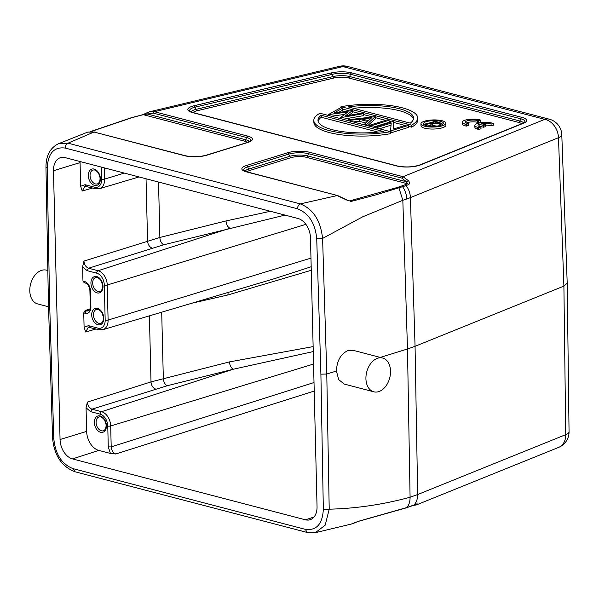 <?xml version="1.0" encoding="UTF-8"?>
<svg xmlns="http://www.w3.org/2000/svg" width="599" height="599" viewBox="0 0 599 599"><rect width="100%" height="100%" fill="white"/><g stroke="black" fill="none" stroke-linecap="round" stroke-linejoin="round"><path stroke-width="0.9" d="M414.381 504.336L416.522 504.815L412.763 505.608M415.526 504.201L416.103 504.261A2.082 1.587 68 0 0 416.522 503.984C417.548 503.662 417.548 503.939 416.522 504.815M338.57 112.447L342.695 110.119L342.643 108.127L340.764 107.64L328.589 114.499L328.844 115.57M348.708 115.435L352.399 112.657L352.107 110.605L333.853 113.091L342.643 108.127M342.957 119.261L363.72 115.614L363.668 113.623L361.803 113.136L345.196 116.049L352.347 110.665M340.704 118.669L340.681 117.659L363.668 113.623M340.472 118.609L340.681 117.659M328.821 114.559L347.937 111.961L340.449 117.599M344.702 114.394L331.322 116.221M328.611 115.51L328.589 114.499M369.051 120.114L367.165 120.332M371.627 117.823L368.437 120.669L361.871 118.954L371.627 117.823M366.768 125.483L366.738 124.472L375.236 116.648L348.596 119.733L348.618 120.743M375.461 116.708L375.513 118.699L367.636 125.708M364.769 124.959L364.739 123.948L366.738 124.472M365.817 122.99L359.19 121.26L359.138 119.268L367.539 121.462L364.739 123.948M350.625 121.268L350.602 120.257L359.138 119.268M359.19 121.26L353.23 121.949M348.596 119.733L350.602 120.257M375.835 127.857L375.813 126.846L377.625 127.317L391.199 123.109L390.593 130.709L391.012 130.814L408.578 125.363L406.766 124.892L393.161 129.114L393.768 121.492L393.386 121.395L375.813 126.846M393.371 129.047L393.768 121.492M391.012 130.814L391.057 132.806L408.63 127.355L408.578 125.363M391.057 132.806L390.645 132.701L390.593 130.709M377.655 128.328L377.625 127.317M391.035 125.169L379.384 128.778M373.259 127.183L389.118 122.256L389.073 120.264L387.261 119.793L369.688 125.243L371.507 125.715L371.53 126.726M371.507 125.715L389.073 120.264M369.718 126.254L369.688 125.243M378.149 132.109L321.266 117.239A47.8 13.657 -1.4 0 0 318.136 121.357M321.266 117.239L321.221 115.255A47.8 13.657 178.6 0 0 317.979 120.362A47.8 13.657 178.6 0 0 383.375 131.503L321.221 115.255M313.824 120.466A51.956 14.84 -1.4 0 1 319.933 113.241L390.526 131.698A51.956 14.84 -1.4 0 1 313.824 120.466L313.876 122.458A51.956 14.84 178.6 0 0 390.57 133.682L390.526 131.698M413.452 119.029A47.8 13.657 -1.4 0 0 353.432 108.269M348.161 106.892A47.8 13.657 178.6 0 1 413.557 118.025A47.8 13.657 178.6 0 1 410.315 123.139L348.161 106.892M417.713 117.928A51.956 14.84 -1.4 0 1 411.603 125.154L341.011 106.697A51.956 14.84 -1.4 0 1 417.713 117.928L417.758 119.92A51.956 14.84 178.6 0 1 411.655 127.145L408.6 126.344M411.603 125.154L411.655 127.145M341.041 107.708L341.011 106.697M405.059 125.423L393.79 122.473M391.679 121.919L389.095 121.245M385.554 120.324L375.491 117.689M372.653 116.947L363.69 114.604M359.572 113.525L352.377 111.646M349.659 110.935L342.673 109.108M435.278 121.724L438.872 122.982L438.228 123.454L431.864 122.78L435.278 121.724L435.331 123.619M425.185 125.281L425.155 124.337L426.084 124.577L426.106 125.595M426.084 124.577L430.816 123.109L430.861 125.101L427.971 126M430.816 123.109L431.565 123.304L430.629 125.768L431.774 126.067L432.71 123.604L432.471 126.352M430.644 126.292L430.629 125.768M437.053 126.067L432.763 125.595M432.71 123.604L439.149 123.701L440.287 122.915L435.406 121.155L425.155 124.337M440.287 122.907L440.332 124.899L439.269 125.67M442.788 124.255A9.973 2.853 -1.4 0 0 440.295 123.252M429.693 122.93A9.973 2.853 -1.4 0 0 426.391 123.634A9.973 2.853 -1.4 0 0 424.099 124.712M426.346 121.642A9.973 2.853 178.6 0 1 437.188 120.766A9.973 2.853 178.6 0 1 443.395 123.244A9.973 2.853 178.6 0 1 440.497 125.341A9.973 2.853 178.6 0 1 429.655 126.217A9.973 2.853 178.6 0 1 423.448 123.731A9.973 2.853 178.6 0 1 426.346 121.642M424.579 121.178A12.467 3.564 -1.4 0 0 420.955 123.791A12.467 3.564 -1.4 0 0 428.712 126.898A12.467 3.564 -1.4 0 0 442.264 125.805A12.467 3.564 -1.4 0 0 445.888 123.184A12.467 3.564 -1.4 0 0 438.131 120.085A12.467 3.564 -1.4 0 0 424.579 121.178M445.888 123.184L445.933 125.176A12.467 3.564 178.6 0 1 442.317 127.797A12.467 3.564 178.6 0 1 428.757 128.882A12.467 3.564 178.6 0 1 421.007 125.783L420.955 123.791M466.307 123.012A7.255 1.984 -0.7 0 1 477.673 122.323L478.616 122.6L480.84 121.964L480.832 120.144A10.393 2.845 -0.7 0 0 469.272 119.373A10.393 2.845 -0.7 0 0 462.353 122.144A10.393 2.845 -0.7 0 0 464.989 124L466.277 124.315L468.485 123.686A7.255 1.984 179.3 0 1 465.498 122.114A7.255 1.984 179.3 0 1 469.818 120.249A7.255 1.984 179.3 0 1 477.65 120.511L478.594 120.788L480.832 120.144M558.478 137.703A16.63 4.762 -2.1 0 0 561.787 134.685A16.63 16.63 0 0 0 549.38 119.208A16.63 11.306 104.6 0 0 544.783 119.358A16.63 12.691 68 0 1 558.478 137.703L410.405 197.603L415.062 346.304L563.899 286.097L558.478 137.703M48.534 306.785L37.67 303.94A17.461 11.868 -75.4 0 1 29.95 287.468A17.461 11.868 -75.4 0 1 41.675 270.329A17.461 11.868 -75.4 0 1 46.497 270.164L47.83 270.508M87.626 132.139L93.998 132.035L68.039 143.176L58.537 143.708L87.679 132.124M149.922 111.699L154.392 111.699L153.149 113.091L143.341 114.701L244.482 141.139A2.082 1.415 -75.4 0 0 245.725 139.747L146.867 113.907L147.391 112.59L142.906 114.671A2.082 1.191 76.5 0 1 143.341 114.701L139.911 115.517A2.082 1.191 -103.5 0 0 139.477 115.487L139.477 115.487A2.082 1.191 -103.5 0 0 139.47 115.487M147.474 112.575L149.915 111.699M139.911 115.517L131.862 117.711L91.198 131.518M307.212 532.436L305.318 529.351C316.512 530.796 322.517 524.11 323.333 509.285L320.899 374.165L316.721 238.589C315.149 223.12 308.732 213.184 297.486 208.789L65.209 148.065C54.015 146.62 48.01 153.307 47.194 168.132L49.627 303.251L48.407 302.45L45.966 167.301C45.966 155.665 50.144 147.803 58.507 143.715L58.537 143.708M101.59 281.672A7.27 4.912 -107.2 0 0 102.511 284.645M102.369 313.532A7.27 4.912 -107.2 0 0 103.29 316.504M285.027 215.108L163.827 244.759L88.517 268.225C85.874 267.117 84.347 264.736 83.95 261.097L159.873 237.459L158.525 182.044M163.827 244.759A6.237 3.564 76 0 1 159.873 237.459L226.01 220.934C226.362 224.61 227.68 227.043 229.964 228.234L98.094 270.726L88.517 268.225L87.117 270.666L96.686 273.166A2.082 1.415 104.6 0 1 98.094 270.726A12.489 8.431 -107.2 0 1 107.243 285.004L305.894 224.355M98.962 174.152A7.27 4.912 -107.2 0 0 99.883 177.124M80.071 161.535A16.63 11.224 -107.2 0 0 80.071 162.606L80.648 186.244L85.013 184.687L94.59 187.188A10.408 7.031 -107.2 0 0 101.725 179.146A2.082 0.592 178.6 0 0 104.653 179.079L104.383 167.885M53.483 170.722A16.952 11.448 72.8 0 1 60.574 157.649A16.952 11.448 72.8 0 1 65.111 157.619L298.055 218.515A16.952 11.448 72.8 0 1 310.477 237.9L317.043 506.694A16.952 11.448 72.8 0 1 310.132 519.715A16.952 11.448 72.8 0 1 305.415 519.797L72.479 458.901A16.952 11.448 72.8 0 1 60.057 439.516L53.483 170.722L80.071 162.606M104.997 421.045A7.27 4.912 -107.2 0 0 105.918 424.025M313.255 351.583L233.408 369.201L167.278 385.726L91.961 409.192C89.318 408.084 87.791 405.703 87.394 402.064L151.008 381.892L229.454 361.901C229.806 365.585 231.124 368.011 233.408 369.201L101.538 411.693L91.961 409.192L90.561 411.633L100.13 414.141A2.082 1.415 104.6 0 1 101.538 411.693A12.489 8.431 -107.2 0 1 110.688 425.979L313.562 364.035M314.011 382.536L111.197 446.869C111.594 450.508 113.114 452.881 115.764 453.997L110.426 453.443L108.269 446.929L111.197 446.869L110.688 425.979A2.082 0.592 -1.4 0 1 107.76 426.039L108.269 446.929M90.561 411.633L86.061 407.762L87.394 402.064M86.061 407.762L86.638 431.4A16.63 11.224 -107.2 0 0 98.82 450.411L110.426 453.443M85.702 186.132L84.878 186.282L82.243 191.044L80.648 186.244M228.182 292.417L227.822 294.985L191.912 303.206M310.971 258.109L108.097 320.053A12.489 8.431 -107.2 0 1 102.878 329.682L275.106 278.468L311.181 266.742M89.139 327.099L88.323 327.249L85.687 332.011L84.092 327.211L88.465 325.654L89.962 327.196M87.117 270.666L82.617 266.795L83.95 261.097M82.617 266.795L82.962 281.088L84.474 282.638M89.94 308.957L85.155 310.477L83.74 312.91L84.092 327.211M306.396 157.327A2.082 1.415 104.6 0 0 307.639 155.935A12.751 3.639 -1.4 0 0 289.617 156.361L248.622 169.075A2.082 1.4 72.8 0 0 249.925 170.408L290.919 157.687A10.947 3.13 -1.4 0 1 306.396 157.327L407.537 183.766L406.496 181.774L401.802 178.09L403.052 176.698L408.6 180.838L406.496 181.774L307.639 155.935L308.44 153.681L401.802 178.09M350.527 201.586L375.303 195.034L406.137 185.6A2.082 1.587 -112 0 0 404.961 184.806L407.537 183.766A2.082 1.587 68 0 1 408.713 184.552C409.731 183.736 409.694 182.493 408.6 180.838M348.184 200.635L349.704 200.897L397.968 187.277L404.961 184.806M345.773 199.609L337.087 195.573L300.316 203.892C313.15 208.999 320.577 220.499 322.591 238.417L362.635 216.845L402.827 200.283L407.485 348.985L415.062 346.304L417.66 494.549L410.083 497.23C410.105 501.58 409.02 505.017 406.818 507.54L405.8 507.84M377.812 358.195A17.461 11.868 104.6 0 0 366.086 375.333A17.461 11.868 104.6 0 0 373.806 391.813A17.461 11.868 104.6 0 0 378.635 391.649A17.461 11.868 104.6 0 0 390.361 374.51A17.461 11.868 104.6 0 0 382.641 358.03A17.461 11.868 104.6 0 0 377.812 358.195M382.641 358.03L353.073 350.303L348.221 350.46C340.816 353.784 336.893 360.643 336.436 371.028L338.675 379.616L344.245 384.064L373.806 391.813M315.388 532.661L325.19 525.166L329.21 509.187C356.233 508.521 383.188 504.538 410.083 497.23L407.485 348.985L380.298 357.423M315.538 532.631L351.231 524.08L358.344 521.31L406.818 507.54L413.946 505.024A16.63 12.691 -112 0 0 417.66 494.549L565.741 434.649A16.63 12.691 68 0 1 558.657 447.378L558.657 447.378A16.63 16.63 0 0 0 569.05 431.759A16.63 4.74 179.3 0 1 565.741 434.649L563.899 286.097L567.208 283.162M320.899 374.165L326.777 374.031L336.436 371.028M347.495 200.321L345.054 199.4M49.627 303.251L53.813 438.827C55.385 454.297 61.794 464.232 73.048 468.635L305.318 529.351M357.543 521.467L358.344 521.31L357.543 521.467M347.457 66.422A16.63 16.63 0 0 0 339.386 66.339L339.386 66.339A16.63 9.547 76.5 0 1 342.868 66.579A16.63 11.306 -75.4 0 1 347.457 66.422L549.38 119.208M474.85 125.416L474.872 127.228A10.393 2.845 -0.7 0 0 477.5 129.085L477.478 127.273A10.393 2.845 -0.7 0 1 474.85 125.416A10.393 2.845 -0.7 0 1 481.761 122.653A10.393 2.845 -0.7 0 1 493.321 123.416L493.344 125.228L491.105 125.872A7.255 1.984 -0.7 0 0 485.632 125.124M478.781 126.277A7.27 1.992 -0.7 0 1 479.125 126.104L483.438 127.235L485.654 126.599L485.632 124.787L481.349 123.671A7.255 1.984 179.3 0 1 491.09 124.06L493.321 123.416M477.478 129.092L478.758 129.406L481.004 128.763L480.982 126.958A7.27 1.992 179.3 0 1 477.972 125.378A7.27 1.992 179.3 0 1 479.103 124.3L483.415 125.423L485.632 124.787M477.455 127.28L478.736 127.594L480.982 126.958M491.105 125.872L491.09 124.06M479.125 126.104L479.103 124.3M478.758 129.406L478.736 127.594M483.438 127.235L483.415 125.423M462.353 122.144L462.376 123.948A10.393 2.845 -0.7 0 0 465.011 125.805L464.989 124M478.616 122.6L478.594 120.788M465.011 125.805L466.292 126.127L468.508 125.49L468.485 123.686M477.673 122.323L477.65 120.511M466.292 126.127L466.277 124.315M437.218 122.226L437.255 123.649M439.194 125.693L439.149 123.701M523.481 123.244A15.746 4.5 178.6 0 0 521.969 117.389A2.082 1.415 104.6 0 0 520.726 118.782L519.932 121.035L349.666 76.522L350.46 74.269L520.726 118.782A13.949 3.983 178.6 0 1 524.657 122.181L522.755 123.312A2.082 1.587 68 0 1 523.481 123.244L420.423 164.942A2.082 1.587 -112 0 0 419.689 165.002L522.755 123.312M334.092 77.96L197.049 110.77A10.947 3.13 -1.4 0 0 195.903 111.085A10.947 3.13 -1.4 0 0 193.08 112.567L397.294 165.953A2.082 1.415 104.6 0 0 396.725 165.968L192.474 112.575A2.082 1.415 -75.4 0 1 193.05 112.56L189.876 111.152A13.949 3.983 178.6 0 1 193.702 107.543A13.949 3.983 178.6 0 1 195.162 107.146L195.94 109.392L332.977 76.582A2.082 1.191 -103.5 0 0 334.092 77.96A10.947 3.13 -1.4 0 1 348.423 77.915A2.082 1.415 104.6 0 0 349.666 76.522A12.751 3.639 -1.4 0 0 332.977 76.582L332.205 74.336A13.949 3.983 178.6 0 1 350.46 74.269A2.082 1.415 -75.4 0 1 351.703 72.883L521.969 117.389M348.423 77.915L518.689 122.421A2.082 1.415 -75.4 0 0 519.932 121.035A12.751 3.639 -1.4 0 1 523.533 122.96M521.572 123.791A10.947 3.13 -1.4 0 0 518.689 122.421M331.09 72.951A2.082 1.191 76.5 0 1 332.205 74.336L195.162 107.146A2.082 1.191 -103.5 0 0 194.054 105.761L331.09 72.951A15.746 4.5 178.6 0 1 351.703 72.883M192.474 112.575A15.746 4.5 178.6 0 1 192.399 106.218A15.746 4.5 178.6 0 1 194.054 105.761M197.049 110.77A2.082 1.191 76.5 0 1 195.94 109.392A12.751 3.639 -1.4 0 0 194.6 109.759A12.751 3.639 -1.4 0 0 191.036 111.878M420.423 164.942A15.746 4.5 178.6 0 1 396.725 165.968M153.149 113.091L246.518 137.493A2.082 1.415 104.6 0 1 247.761 136.108L154.392 111.699L342.868 66.579L544.783 119.358L403.052 176.698L309.683 152.296A2.082 1.415 -75.4 0 0 308.44 153.681A13.949 3.983 178.6 0 0 288.718 154.145L289.617 156.361A2.082 1.4 -107.2 0 0 290.919 157.687M93.998 132.027L185.158 155.688A2.082 1.415 104.6 0 0 184.582 155.71L93.998 132.035M185.158 155.688C192.212 157.155 199.257 156.99 206.281 155.193A2.082 1.4 -107.2 0 1 206.85 155.186A15.746 4.5 178.6 0 1 184.582 155.71M206.85 155.186L247.836 142.472A2.082 1.4 72.8 0 0 247.275 142.472L206.281 155.193M247.275 142.472L250.442 140.892A13.949 3.983 178.6 0 0 246.518 137.493L245.725 139.747A12.751 3.639 -1.4 0 1 249.326 141.671M247.761 136.108A15.746 4.5 178.6 0 1 247.836 142.472M247.32 142.465A10.947 3.13 -1.4 0 0 244.482 141.139M131.862 117.711L130.844 118.01M100.003 291.406A7.27 4.912 72.8 0 1 98.019 291.428A7.27 4.912 72.8 0 1 92.823 284.518A7.27 4.912 72.8 0 1 95.69 277.517L97.338 277.502C104.555 280.961 103.402 290.455 100.003 291.406M96.768 276.573A8.521 5.758 72.8 0 1 103.013 286.315A8.521 5.758 72.8 0 1 97.173 292.896A8.521 5.758 72.8 0 1 90.928 283.155A8.521 5.758 72.8 0 1 96.768 276.573M100.782 323.265A7.27 4.912 72.8 0 1 98.798 323.288A7.27 4.912 72.8 0 1 93.601 316.377A7.27 4.912 72.8 0 1 96.469 309.376L98.109 309.361C105.334 312.82 104.181 322.314 100.782 323.265M97.547 308.425A8.521 5.758 72.8 0 1 103.792 318.174A8.521 5.758 72.8 0 1 97.951 324.755A8.521 5.758 72.8 0 1 91.707 315.014A8.521 5.758 72.8 0 1 97.547 308.425M226.01 220.934L270.396 211.29M97.375 183.893A7.27 4.912 72.8 0 1 95.391 183.915A7.27 4.912 72.8 0 1 90.194 176.997A7.27 4.912 72.8 0 1 93.062 169.996L94.709 169.989C101.927 173.44 100.774 182.942 97.375 183.893M94.14 169.053A8.521 5.758 72.8 0 1 100.385 178.794A8.521 5.758 72.8 0 1 94.545 185.383A8.521 5.758 72.8 0 1 88.3 175.634A8.521 5.758 72.8 0 1 94.14 169.053M94.59 187.188A2.082 1.415 104.6 0 0 95.526 188.745L99.427 188.715A12.489 8.431 -107.2 0 0 104.653 179.079L124.278 173.089M101.433 167.114L101.725 179.146M103.41 430.786A7.27 4.912 72.8 0 1 101.426 430.808A7.27 4.912 72.8 0 1 96.229 423.89A7.27 4.912 72.8 0 1 99.097 416.889L100.737 416.882C107.962 420.333 106.809 429.835 103.41 430.786M100.175 415.946A8.521 5.758 72.8 0 1 106.42 425.694A8.521 5.758 72.8 0 1 100.58 432.276A8.521 5.758 72.8 0 1 94.335 422.527A8.521 5.758 72.8 0 1 100.175 415.946M229.454 361.901L313.135 346.596M149.398 315.845L151.008 381.892A6.237 4.156 -107.6 0 0 155.575 389.021M167.278 385.726A6.237 3.564 76 0 1 163.325 378.426L161.7 312.191M314.22 391.05L115.764 453.997M107.76 426.039A10.408 7.031 -107.2 0 0 100.13 414.141M314.003 517.027L305.415 519.797M72.479 458.901L98.82 450.411M86.518 186.229L85.021 184.687M92.643 187.989L82.243 191.044M146.044 178.779L147.564 240.918A6.237 4.156 -107.6 0 0 152.131 248.053M311.27 270.284L227.822 294.985M108.105 320.053L107.243 285.004A2.082 0.592 -1.4 0 1 104.316 285.072L105.169 320.113A2.082 0.592 178.6 0 0 108.097 320.053M96.087 328.963L85.687 332.011M88.465 325.654L98.034 328.155A2.082 1.415 104.6 0 0 98.97 329.712L88.285 327.204M98.034 328.155A10.408 7.031 -107.2 0 0 105.169 320.113M104.316 285.072A10.408 7.031 -107.2 0 0 96.686 273.166M83.912 282.653L85.38 283.035A2.082 1.415 104.6 0 1 84.437 281.478L82.962 281.088M83.74 312.91L85.215 313.299A8.296 5.601 72.8 0 0 90.906 306.89A2.082 0.592 178.6 0 1 90.292 306.486C90.127 309.136 89.476 310.582 88.345 310.829A6.215 4.2 72.8 0 1 86.623 310.859L85.155 310.477M89.453 309.945L86.623 310.859A2.082 1.415 104.6 0 0 85.215 313.299M90.906 306.89L90.516 290.964A2.082 0.592 -1.4 0 1 89.902 290.56L90.292 306.486M84.437 281.478A8.296 5.601 72.8 0 1 90.516 290.964M86.638 431.4L60.057 439.516M245.058 171.194A12.751 3.639 -1.4 0 1 248.622 169.075L247.724 166.866L288.718 154.145A2.082 1.4 72.8 0 0 287.415 152.812A15.746 4.5 178.6 0 1 309.683 152.296M397.968 187.277L399.016 188.116L402.827 200.283A83.134 23.286 -1.8 0 0 406.773 198.973A83.134 23.286 -1.8 0 0 410.405 197.603A16.63 12.691 -112 0 0 406.137 185.6L408.713 184.552M287.415 152.812L246.421 165.534A2.082 1.4 -107.2 0 1 247.724 166.866A13.949 3.983 178.6 0 0 243.898 170.475L247.08 171.876L337.656 195.559L246.503 171.898A2.082 1.415 -75.4 0 1 247.08 171.876A10.947 3.13 -1.4 0 1 249.925 170.408M246.503 171.898A15.746 4.5 178.6 0 1 246.421 165.534M323.333 509.285L329.21 509.187L326.777 374.031L322.591 238.417L316.721 238.589M402.723 186.888C405.216 190.549 406.571 194.578 406.773 198.973M65.209 148.065C65.358 145.632 66.302 144 68.039 143.176L300.316 203.892C298.579 204.723 297.636 206.348 297.486 208.789M74.935 471.713L73.048 468.635M53.813 438.827L52.645 438.049M46.033 167.293L47.194 168.132M416.522 503.984L413.946 505.024A2.082 1.587 -112 0 1 413.52 505.309L416.103 504.261M397.294 165.953C405.328 167.51 412.793 167.196 419.689 165.002M87.836 132.057L94.567 132.005M90.629 131.525L131.293 117.718L142.906 114.671M147.279 112.634L149.915 111.691M84.841 186.237L95.526 188.745M99.427 188.715L139.013 176.945M102.878 329.682L98.97 329.712M85.38 283.035C87.798 283.866 89.311 286.374 89.902 290.56M337.664 195.559L348.715 200.815M315.568 532.623L307.197 532.466L74.92 471.742C61.592 466.546 54.15 455.315 52.585 438.049L48.399 302.45M567.208 283.207L569.05 431.759M561.787 134.685L567.208 283.08M558.657 447.378L415.856 505.144M353.081 523.511L358.015 521.482L406.369 507.84L413.52 505.309M351.096 524.118L353.081 523.504M150.035 111.669L339.386 66.339"/></g></svg>
